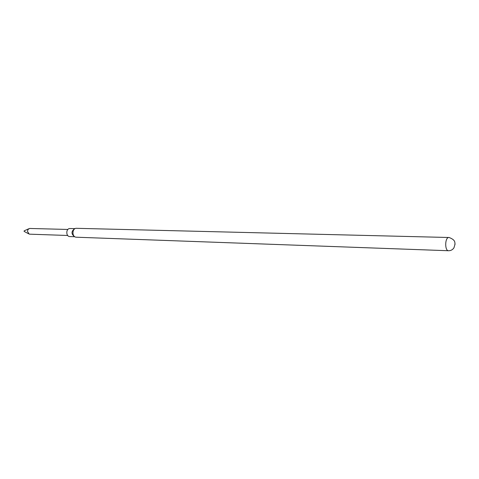 <?xml version="1.0" encoding="UTF-8"?>
<svg xmlns="http://www.w3.org/2000/svg" width="479" height="479" viewBox="0 0 479 479"><rect width="100%" height="100%" fill="white"/><g stroke="black" fill="none" stroke-linecap="round" stroke-linejoin="round"><path stroke-width="0.72" d="M67.886 229.453L29.632 228.459L28.057 229.411L27.441 231.285L29.123 234.057L29.722 234.171L67.701 235.482M76.263 237.207L75.7 237.129C71.898 236.446 72.131 228.752 75.969 228.303L448.625 237.488C444.787 237.925 444.734 250.96 448.566 250.739L76.263 237.207M75.071 236.889L74.496 236.68C71.108 233.908 71.191 231.237 74.742 228.675L75.323 228.495M74.652 236.74L69.784 236.566C65.898 236.638 65.785 228.752 69.677 228.519L74.904 228.627M24.16 230.866L24.112 231.399L28.572 233.764M454.858 244.458L454.852 244.11L454.858 244.458M448.566 250.739C450.835 250.733 452.631 249.763 453.954 247.823L455.05 244.122L454.858 242.572C454.721 240.53 452.757 238.829 448.973 237.452M24.124 230.872L28.722 228.782"/></g></svg>
